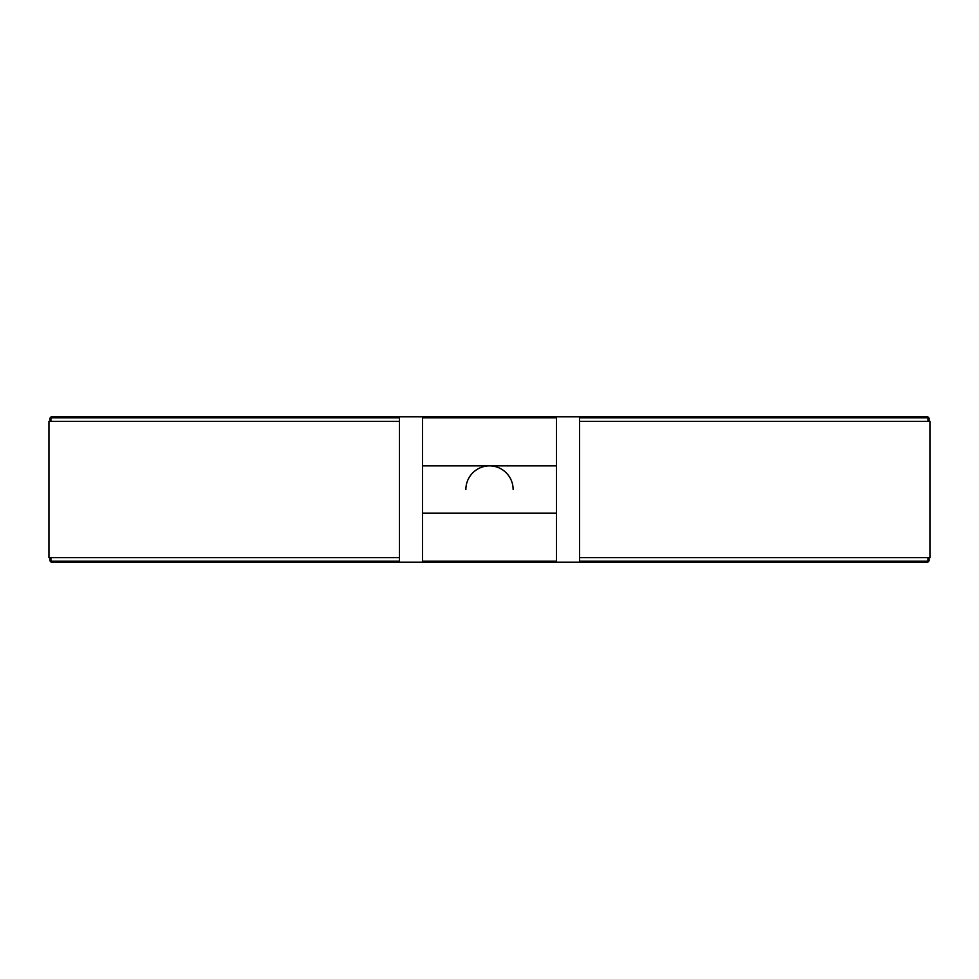 <?xml version="1.0" encoding="UTF-8"?>
<svg xmlns="http://www.w3.org/2000/svg" width="979" height="979" viewBox="0 0 979 979"><rect width="100%" height="100%" fill="white"/><g stroke="black" fill="none" stroke-linecap="round" stroke-linejoin="round"><path stroke-width="1.47" d="M49.99 421.398L49.99 418.645A1.799 1.799 0 0 1 51.789 416.846L556.415 416.846L556.415 562.154L422.585 562.154L422.585 416.846M556.415 416.846L927.211 416.846A1.799 1.799 0 0 1 929.01 418.645L929.01 421.398M929.01 557.602L929.01 560.355A1.799 1.799 0 0 1 927.211 562.154L556.415 562.154M422.585 562.154L51.789 562.154A1.799 1.799 0 0 1 49.99 560.355L49.99 557.602M465.882 489.5A23.618 23.618 0 0 1 489.5 465.882A23.618 23.618 0 0 1 513.118 489.5M399.432 562.154L399.432 416.846M399.432 557.602L48.95 557.602L48.95 421.398L399.432 421.398M579.568 416.846L579.568 562.154M579.568 421.398L930.05 421.398L930.05 557.602L579.568 557.602M50.908 421.398L50.908 418.645L49.99 418.645A1.799 1.799 0 0 1 51.789 416.846L51.789 417.776L399.432 417.776M422.585 417.776L556.415 417.776M579.568 417.776L927.211 417.776A0.881 0.881 0 0 1 928.092 418.645L928.092 421.398M927.211 416.846L927.211 417.776M929.01 418.645L928.092 418.645M928.092 557.602L928.092 560.355L929.01 560.355A1.799 1.799 0 0 1 927.211 562.154L927.211 561.224L579.568 561.224M928.092 560.355A0.881 0.881 0 0 1 927.211 561.224M556.415 561.224L422.585 561.224M399.432 561.224L51.789 561.224A0.881 0.881 0 0 1 50.908 560.355L50.908 557.602M50.908 560.355L49.99 560.355A1.799 1.799 0 0 0 51.789 562.154L51.789 561.224M50.908 418.645A0.881 0.881 0 0 1 51.789 417.776M422.585 465.882L556.415 465.882M422.585 513.118L556.415 513.118"/></g></svg>
